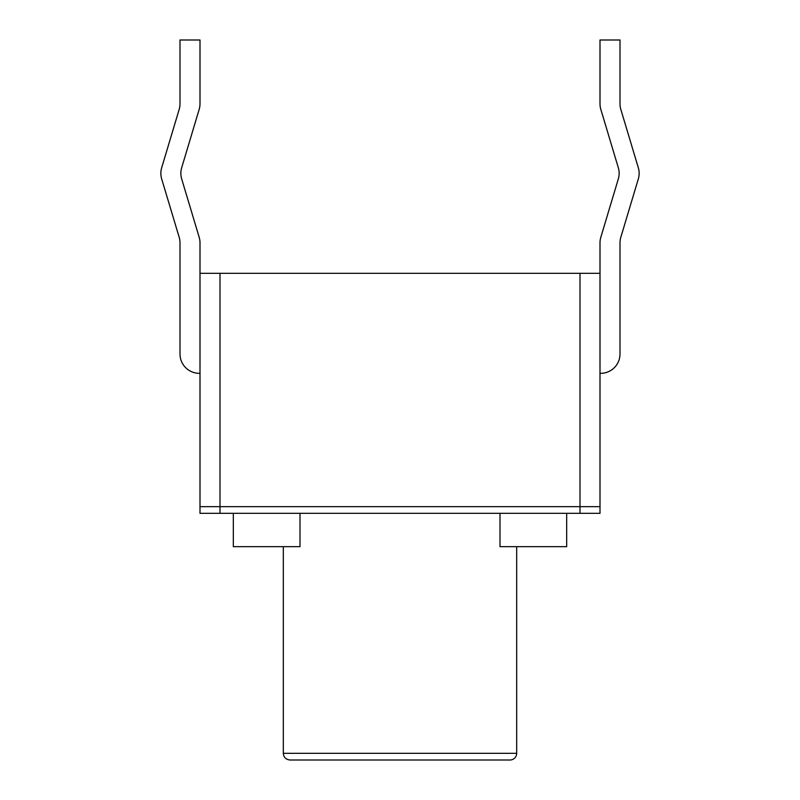 <?xml version="1.0" encoding="UTF-8"?>
<svg xmlns="http://www.w3.org/2000/svg" width="800" height="800" viewBox="0 0 800 800"><rect width="100%" height="100%" fill="white"/><g stroke="black" fill="none" stroke-linecap="round" stroke-linejoin="round"><path stroke-width="1.2" d="M161.67 178.89L179.18 237.28A19.33 19.33 0 0 1 180 242.84A19.33 19.33 0 0 0 179.18 237.28L161.67 178.89A19.33 19.33 0 0 1 161.67 167.78L179.18 109.38A19.33 19.33 0 0 0 180 103.83A19.33 19.33 0 0 1 179.18 109.38M181.67 178.89L199.18 237.28L181.67 178.89A19.33 19.33 0 0 1 181.67 167.78L199.18 109.38A19.33 19.33 0 0 0 200 103.83L200 40L180 40L180 103.83M580 273.33L580 506.67L580 273.33L580 506.67L580 273.33L220 273.33L580 273.33L220 273.33L580 273.33L580 506.67L600 506.67L580 506.67L600 506.67L580 506.67L580 513.33L600 513.33L600 506.67L580 506.67L600 506.67L600 273.33L580 273.33L600 273.33L600 506.67L600 273.33L580 273.33L600 273.33L600 506.67L600 242.84L600 273.33L200 273.33L200 242.84A19.33 19.33 0 0 0 199.18 237.28M180 354L180 242.84L180 354A19.33 19.33 0 0 0 199.33 373.33L200 373.33M220 273.33L220 506.67L220 273.33L220 506.67L220 273.33L200 273.33L220 273.33L200 273.33L220 273.33L220 506.67L580 506.67L200 506.67L200 513.33L580 513.33M220 513.33L220 506.67L200 506.67L200 273.33L200 506.67L220 506.67L200 506.67L200 273.33L200 506.67L220 506.67L200 506.67L200 242.84M638.33 178.89L620.82 237.28A19.33 19.33 0 0 0 620 242.84A19.33 19.33 0 0 1 620.82 237.28L638.33 178.89A19.33 19.33 0 0 0 638.33 167.78L620.82 109.38A19.33 19.33 0 0 1 620 103.83A19.33 19.33 0 0 0 620.82 109.38M618.33 178.89L600.82 237.28L618.33 178.89A19.33 19.33 0 0 0 618.33 167.78L600.82 109.38A19.33 19.33 0 0 1 600 103.83L600 40L620 40L620 103.83M620 354L620 242.84L620 354A19.33 19.33 0 0 1 600.67 373.33L600 373.33M600 242.84A19.33 19.33 0 0 1 600.82 237.28M516.67 546.67L516.67 753.33A6.67 6.67 0 0 1 510 760L290 760C285.91 759.57 283.69 757.35 283.33 753.33L283.33 546.67M300 513.33L300 546.67L233.33 546.67L233.33 513.33M566.67 546.67L566.67 513.33L566.67 546.67L500 546.67L500 513.33M516.67 753.33L283.33 753.33"/></g></svg>
